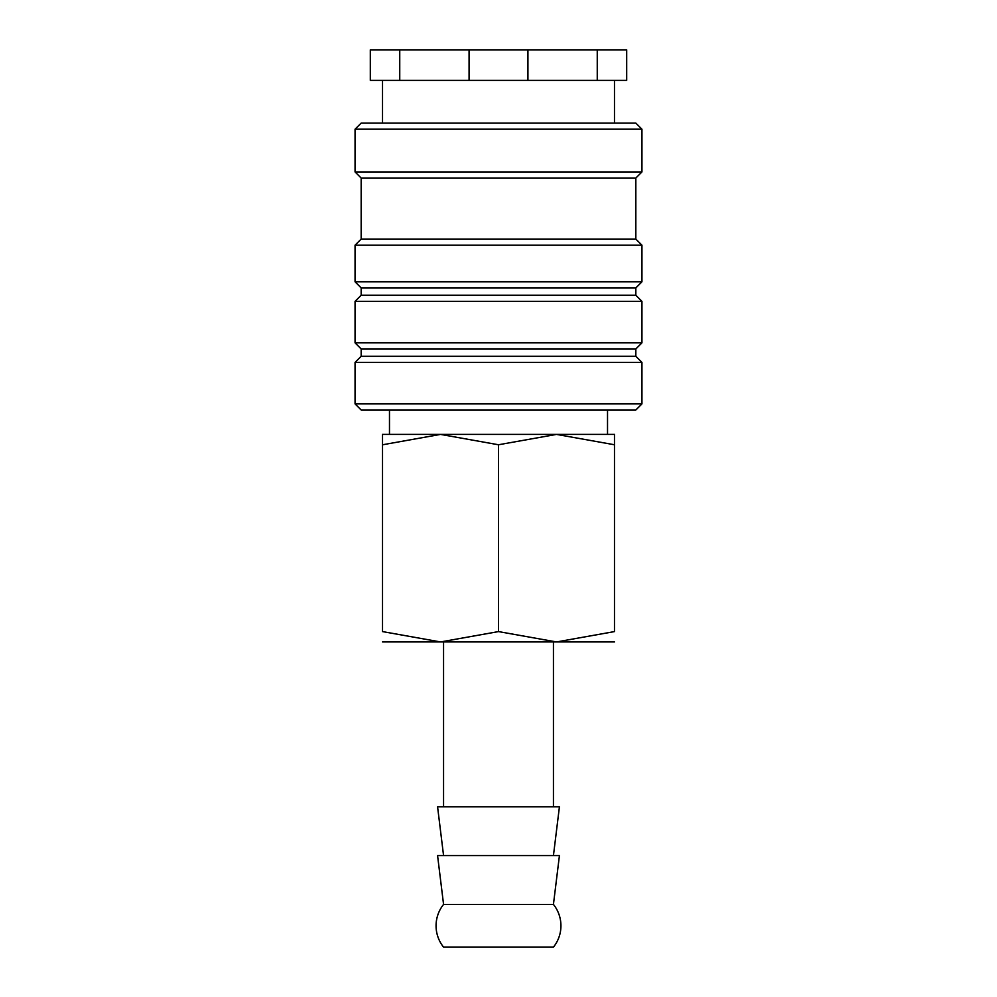 <?xml version="1.0" encoding="UTF-8"?>
<svg xmlns="http://www.w3.org/2000/svg" width="997" height="997" viewBox="0 0 997 997"><rect width="100%" height="100%" fill="white"/><g stroke="black" fill="none" stroke-linecap="round" stroke-linejoin="round"><path stroke-width="1.5" d="M498.5 403.885L355.057 403.885L361.163 409.991L635.837 409.991L641.943 403.885L498.5 403.885M635.837 356.278L361.163 356.278L361.163 348.95L635.837 348.95L635.837 356.278L641.943 362.385L355.057 362.385L355.057 403.885M635.837 295.237L361.163 295.237L361.163 287.909L635.837 287.909L635.837 295.237L641.943 301.343L641.943 342.843L355.057 342.843L361.163 348.95M641.943 301.343L355.057 301.343L355.057 342.843M635.837 239.081L361.163 239.081L361.163 178.039L635.837 178.039L635.837 239.081L641.943 245.175L641.943 281.802L355.057 281.802L361.163 287.909M641.943 245.175L355.057 245.175L355.057 281.802M641.943 129.199L355.057 129.199L361.163 123.105L635.837 123.105L641.943 129.199L641.943 171.933L355.057 171.933L361.163 178.039M527.924 49.85L527.924 80.371L597.253 80.371L597.253 49.85L399.747 49.85L399.747 80.371L469.076 80.371L469.076 49.85M527.924 80.371L469.076 80.371M614.476 434.405L556.488 434.405L614.476 444.762C614.476 430.891 614.476 430.891 614.476 444.787L614.476 631.587L556.488 641.943L498.5 631.587L440.512 641.943L382.524 631.587L382.524 444.762C382.524 430.891 382.524 430.891 382.524 444.787L440.512 434.405L498.5 444.762L556.488 434.405L382.524 434.405M614.476 641.943L382.524 641.943M553.435 904.416A34.185 34.185 0 0 1 553.435 947.15L443.565 947.15A34.185 34.185 0 0 1 443.565 904.416L437.571 855.588L559.429 855.588L553.435 904.416L443.565 904.416M553.435 855.588L559.429 806.76L437.571 806.76L443.565 855.588M614.476 631.562C614.476 645.458 614.476 645.458 614.476 631.562M382.524 631.562C382.524 645.458 382.524 645.458 382.524 631.562M498.5 444.762L498.5 631.587M597.253 49.85L626.689 49.85L626.689 80.371L597.253 80.371M399.747 80.371L370.311 80.371L370.311 49.85L399.747 49.85M361.163 356.278L355.057 362.385M361.163 295.237L355.057 301.343M361.163 239.081L355.057 245.175M355.057 129.199L355.057 171.933M382.524 80.371L382.524 123.105M389.478 409.991L389.478 434.405M443.565 641.943L443.565 806.76M553.435 641.943L553.435 806.76M607.522 409.991L607.522 434.405M614.476 80.371L614.476 123.105M635.837 178.039L641.943 171.933M635.837 287.909L641.943 281.802M635.837 348.95L641.943 342.843M641.943 362.385L641.943 403.885"/></g></svg>
